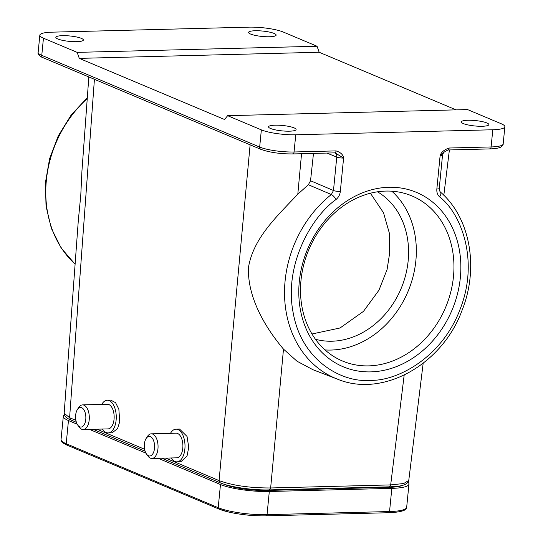 <?xml version="1.0" encoding="UTF-8"?>
<svg xmlns="http://www.w3.org/2000/svg" width="543" height="543" viewBox="0 0 543 543"><rect width="100%" height="100%" fill="white"/><g stroke="black" fill="none" stroke-linecap="round" stroke-linejoin="round"><path stroke-width="0.81" d="M299.295 281.627A94.584 78.396 -67.2 0 1 388.876 187.267A94.584 78.396 -67.2 0 1 460.355 277.521A94.584 78.396 -67.2 0 1 370.774 371.88A94.584 78.396 -67.2 0 1 299.295 281.627M453.48 276.536A89.554 74.228 112.8 0 0 411.961 195.935A89.554 74.228 112.8 0 0 300.985 280.426A89.554 74.228 112.8 0 0 342.497 361.02A89.554 74.228 112.8 0 0 453.48 276.536M325.026 349.93A89.554 74.228 112.8 0 0 415.863 260.708A89.554 74.228 112.8 0 0 391.815 191.204M311.974 333.993L340.054 327.979L363.443 311.397L378.939 290.227L387.084 269.511L389.657 253.119L389.311 233.015L383.534 212.808L370.407 193.233M315.449 339.273A80.493 66.721 112.8 0 0 408.153 260.905A80.493 66.721 112.8 0 0 377.5 191.808M88.835 76.95L81.945 170.936L80.771 195.324L78.301 220.641L64.169 413.257L69.599 417.703L75.884 420.343M294.102 127.883A13.833 2.708 -174.4 0 1 296.091 129.533A13.833 2.708 -174.4 0 1 285.896 131.148A13.833 2.708 -174.4 0 1 270.543 128.481A13.833 2.708 -174.4 0 1 268.554 126.831A13.833 2.708 -174.4 0 1 278.742 125.216A13.833 2.708 -174.4 0 1 294.102 127.883M81.382 38.37A13.833 2.708 -174.4 0 1 83.371 40.019A13.833 2.708 -174.4 0 1 73.176 41.635A13.833 2.708 -174.4 0 1 57.823 38.974A13.833 2.708 -174.4 0 1 55.834 37.318A13.833 2.708 -174.4 0 1 66.022 35.702A13.833 2.708 -174.4 0 1 81.382 38.37M463.308 123.566A13.833 2.708 5.6 0 0 478.661 126.234A13.833 2.708 5.6 0 0 488.856 124.618A13.833 2.708 5.6 0 0 486.867 122.962A13.833 2.708 5.6 0 0 471.507 120.295A13.833 2.708 5.6 0 0 461.312 121.917A13.833 2.708 5.6 0 0 463.308 123.566M250.588 34.053A13.833 2.708 5.6 0 0 265.941 36.72A13.833 2.708 5.6 0 0 276.136 35.105A13.833 2.708 5.6 0 0 274.147 33.456A13.833 2.708 5.6 0 0 258.787 30.788A13.833 2.708 5.6 0 0 248.592 32.404A13.833 2.708 5.6 0 0 250.588 34.053M154.579 447.323A9.808 5.138 88.5 0 1 151.64 455.217A9.808 5.138 88.5 0 1 146.488 454.009A9.808 5.138 88.5 0 1 144.323 445.07A9.808 5.138 88.5 0 1 146.094 438.547A9.808 5.138 88.5 0 1 151.782 437.61A9.808 5.138 88.5 0 1 154.579 447.323M146.094 438.547L147.377 436.531A12.326 6.462 88.5 0 1 151.28 433.823A12.326 6.462 88.5 0 1 158.04 447.561A12.326 6.462 88.5 0 1 151.911 458.462A12.326 6.462 88.5 0 1 147.872 455.957L146.488 454.009M151.28 433.823L176.129 433.185A12.326 6.462 88.5 0 1 182.882 446.923A12.326 6.462 88.5 0 1 176.753 457.83L151.911 458.462M170.495 433.328A16.351 8.566 88.5 0 1 176.02 429.16A16.351 8.566 88.5 0 1 184.987 447.391A16.351 8.566 88.5 0 1 176.855 461.855A16.351 8.566 88.5 0 1 171.126 457.973M176.855 461.855L180.873 461.754L187.036 456.039L188.74 447.289L187.043 436.45L179.563 429.072L176.02 429.16M85.645 420.377A9.808 5.138 88.5 0 1 77.744 425.081A9.808 5.138 88.5 0 1 75.776 414.166A9.808 5.138 88.5 0 1 77.35 409.619A9.808 5.138 88.5 0 1 83.5 409.225A9.808 5.138 88.5 0 1 85.645 420.377M77.35 409.619L78.633 407.603A12.326 6.462 88.5 0 1 82.536 404.895A12.326 6.462 88.5 0 1 89.052 421.117A12.326 6.462 88.5 0 1 83.167 429.54A12.326 6.462 88.5 0 1 79.129 427.029L77.744 425.081M82.536 404.895L107.378 404.257A12.326 6.462 88.5 0 1 113.894 420.486A12.326 6.462 88.5 0 1 108.009 428.902L83.167 429.54M101.751 404.406A16.351 8.566 88.5 0 1 107.276 400.239A16.351 8.566 88.5 0 1 115.917 421.762A16.351 8.566 88.5 0 1 108.111 432.927A16.351 8.566 88.5 0 1 102.383 429.045M108.111 432.927L112.123 432.825L117.587 428.597L119.725 421.66L118.856 409.212L115.591 402.702L110.82 400.143L107.276 400.239M77.215 424.232L68.459 420.547A35.723 6.998 -174.4 0 1 63.327 416.291A35.723 6.998 -174.4 0 1 64.373 414.825M408.044 482.293A35.723 6.998 -174.4 0 1 408.954 484.105A35.723 6.998 -174.4 0 1 391.822 488.367L269.308 491.49A35.723 6.998 -174.4 0 1 220.478 484.519L158.183 458.306M145.958 453.161L89.439 429.377M402.458 485.374A30.937 6.061 -174.4 0 1 389.358 487.329L266.844 490.458A30.937 6.061 -174.4 0 1 224.544 484.417L224.103 484.227M165.635 458.116L219.073 480.603C232.757 485.571 249.95 488.028 270.652 487.967L283.487 349.122C266.253 328.753 247.303 298.27 248.463 267.461C253.418 238.051 276.462 216.82 297.808 194.19L308.363 184.735L310.535 180.751L313.487 153.411M283.487 349.122L296.994 361.21L313.046 369.763L337.441 379.143A108.254 89.731 -67.2 0 1 284.586 296.512A108.254 89.731 -67.2 0 1 331.339 194.523L308.363 184.735M250.113 144.811L219.073 480.603L220.241 482.822C230.076 487.119 253.269 490.39 269.423 489.895L270.652 487.967L390.675 484.906L389.446 486.827C398.487 486.453 407.033 485.978 408.764 480.453L403.714 483.521L390.675 484.906L404.175 375.104M292.521 153.879A2.518 1.317 -91.5 0 0 292.826 153.94L334.787 152.868A2.518 1.317 88.5 0 0 336.022 150.9C340.665 152.339 343.183 154.728 343.597 158.054A5.03 0.984 -174.4 0 1 336.762 157.09L333.483 190.512L310.535 180.751M51.89 32.173L248.938 27.15A25.154 4.928 -174.4 0 1 283.331 32.064L317.058 46.25L77.167 52.372L43.447 38.18A25.154 4.928 -174.4 0 1 39.829 35.18A25.154 4.928 -174.4 0 1 51.89 32.173M295.745 134.786A25.154 4.928 -174.4 0 1 261.353 129.872L227.632 115.686L467.516 109.564L501.237 123.756A25.154 4.928 -174.4 0 1 504.854 126.757A25.154 4.928 -174.4 0 1 492.793 129.763L295.745 134.786L294.062 151.972A25.154 4.928 -174.4 0 1 259.669 147.058L41.763 55.366A25.154 4.928 -174.4 0 1 38.146 52.366L39.829 35.18M227.632 115.686L224.558 119.501L79.285 58.372L77.167 52.372M337.441 379.143C382.767 398.087 442.382 364.57 462.1 310.223C479.177 267.747 470.177 217.499 440.325 191.991L440.325 191.991A5.03 2.708 -48.6 0 1 439.592 196.858C437.509 194.917 436.592 192.303 436.85 189.012L440.129 155.59C441.16 152.257 444.167 149.732 449.142 148.015L491.11 146.943L492.793 129.763M340.318 191.475C339.932 194.754 338.499 197.428 336.022 199.498A5.03 1.548 51.5 0 0 331.339 194.523L333.483 190.512A5.03 0.984 5.6 0 0 340.318 191.475L343.597 158.054L334.977 152.841M317.058 46.25L319.169 52.257L456.059 109.856M319.169 52.257L79.285 58.372M436.85 189.012A5.03 0.984 5.6 0 0 439.26 188.407L442.538 154.993A5.03 0.984 -174.4 0 1 440.129 155.59L443.651 152.413L447.907 149.983A2.518 1.317 -91.5 0 0 449.142 148.015M87.253 98.582A108.254 89.731 112.8 0 0 46.352 180.385A108.254 89.731 112.8 0 0 75.11 264.122M68.459 420.547L66.192 443.719A1.507 1.249 112.8 0 0 67.027 445.124L218.775 508.981M220.478 484.519L218.205 507.685L66.192 443.719A35.723 6.998 -174.4 0 1 61.054 439.457C61.535 441.554 60.538 441.921 66.891 445.077L218.904 509.042A1.507 1.249 112.8 0 0 219.046 509.09A34.569 6.774 -174.4 0 0 228.006 511.879A34.569 6.774 -174.4 0 0 266.308 515.843A33.204 17.396 88.5 0 1 266.158 515.85A33.204 17.396 88.5 0 1 265.989 515.85M269.308 491.49L267.041 514.662A35.723 6.998 -174.4 0 1 218.205 507.685A1.507 1.249 112.8 0 0 218.904 509.042L228.006 511.879C240.454 514.744 253.174 516.067 266.158 515.85L388.673 512.721A33.204 17.396 88.5 0 1 388.53 512.728M267.041 514.662A1.507 0.794 88.5 0 1 266.308 515.843L388.815 512.721A33.204 17.396 88.5 0 1 388.673 512.721L390.383 512.667A34.569 6.774 -174.4 0 1 388.815 512.721A1.507 0.794 88.5 0 0 389.548 511.54L267.041 514.662M391.822 488.367L389.548 511.54A35.723 6.998 -174.4 0 0 406.68 507.271C406.768 509.368 404.365 511.866 390.383 512.667M94.421 79.298L69.599 417.703L70.773 419.922C66.49 418.348 64.291 416.121 64.169 413.257M96.892 429.187L144.628 449.271M297.808 194.19L301.548 153.717M390.071 486.813L390.017 487.309M264.149 489.915L264.081 490.492M261.353 129.872L259.669 147.058A2.518 2.084 -67.2 0 0 260.837 149.325L42.924 57.626A2.518 2.084 -67.2 0 1 41.763 55.366L43.447 38.18M260.837 149.325C269.491 152.434 280.154 153.974 292.826 153.94A2.518 1.317 -91.5 0 0 294.062 151.972L336.022 150.9M326.913 153.072L336.762 157.09A5.03 4.127 112.2 0 0 335.017 152.868M439.592 196.858C460.532 212.788 479.442 259.574 460.328 308.655C442.063 358.041 396.471 381.525 369.946 380.31C343.047 382.89 301.847 361.618 293.2 312.917C283.636 264.57 311.845 216.576 336.022 199.498M489.569 148.857A2.518 1.317 -91.5 0 0 489.874 148.911A2.518 1.317 -91.5 0 0 491.11 146.943A25.154 4.928 5.6 0 0 503.171 143.943L504.854 126.757M63.327 416.291L61.054 439.457M408.954 484.105L406.68 507.271M220.241 482.822L161.766 458.211M145.13 451.213L93.016 429.289M76.38 422.284L70.773 419.922M389.446 486.833L269.423 489.895M75.104 264.21L61.223 248.103L51.375 228.42L46.033 206.197L45.436 182.563L49.596 158.719L58.291 135.865L71.079 115.164L87.321 97.652M42.924 57.626C41.092 57.348 37.1 53.696 38.146 52.366M408.764 480.453L423.167 363.274M443.821 195.27L449.394 149.949M439.26 188.407C439.077 189.534 439.43 190.729 440.325 191.991M334.787 152.868L335.737 152.977M503.171 143.943C503.32 144.743 502.574 145.768 500.924 147.01C500.368 147.363 498.454 148.565 489.874 148.911L447.907 149.983M442.538 154.993L443.651 152.413"/></g></svg>
